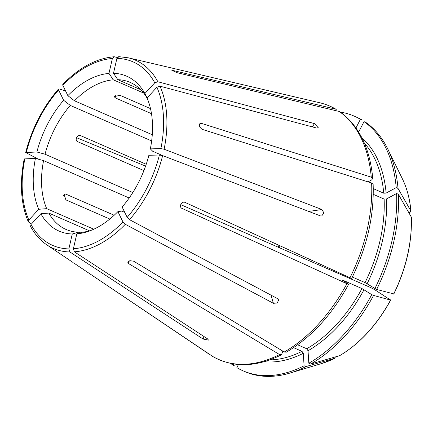 <?xml version="1.0" encoding="UTF-8"?>
<svg xmlns="http://www.w3.org/2000/svg" width="433" height="433" viewBox="0 0 433 433"><rect width="100%" height="100%" fill="white"/><g stroke="black" fill="none" stroke-linecap="round" stroke-linejoin="round"><path stroke-width="0.65" d="M89.268 231.06A80.213 50.915 -66.4 0 1 83.001 232.077L76.803 233.863L73.394 248.78L74.389 251.833L207.613 338.904L208.452 340.1L203.088 339.028L69.865 251.957L68.869 248.905L72.279 233.988A84.5 53.638 -66.4 0 1 40.886 213.734L31.024 224.489L30.575 226.41M181.806 208.289L346.898 283.712C348.679 284.486 349.025 284.497 347.937 283.745L342.584 280.292M181.551 208.116A628.218 49.898 -152.7 0 0 182.082 208.441C178.472 207.115 181.811 200.631 185.167 202.471L349.983 277.748C351.758 278.522 352.11 278.533 351.022 277.78M199.932 123.405L199.11 126.339L201.897 129.261L371.628 183.024L373.143 184.388C374.215 215.558 367.065 246.88 351.71 278.349M199.986 123.383L201.513 123.389L371.249 177.151A138.344 87.812 -66.4 0 0 339.228 111.465L176.767 72.625L171.739 70.189L335.607 109.132A138.344 87.812 -66.4 0 0 319.798 102.773C325.632 104.142 331.115 106.345 336.246 109.387L335.607 109.132M145.585 166.11L76.517 137.672M38.461 159.23L25.704 152.508L36.897 151.999L45.043 154.213L132.823 192.539M65.594 91.011L59.321 88.96L58.525 89.036L58.59 89.94L63.629 100.283L70.276 105.414A80.213 50.915 -66.4 0 0 45.043 154.213M117.3 57.47L114.036 56.766M163.268 155.869L152.714 151.263L150.338 148.882L160.876 148.595L164.102 149.223A102.686 65.177 -66.4 0 0 160.026 86.199L316.626 128.038L318.26 127.708L314.461 123.6L157.861 81.756L154.743 82.8L144.882 93.555L146.906 97.69M164.102 149.223L321.898 209.496L323.949 213.025L321.649 215.991L320.431 215.905L162.635 155.626L159.414 154.998L148.876 155.29A84.5 53.638 -66.4 0 1 122.138 207.001L127.183 217.344L129.527 219.672L277.634 298.678L278.673 299.999L277.255 302.986L273.402 303.3L125.289 224.289L122.945 221.967L117.906 211.618A84.5 53.638 -66.4 0 1 86.427 232.001A84.5 53.638 -66.4 0 1 76.803 233.863M93.782 229.209L46.683 208.646L38.721 209.291L28.859 220.045L28.372 221.885L31.376 224.105M281.461 354.806C256.103 367.406 233.181 367.963 212.711 356.467L73.588 262.858L208.982 354.064M286.224 352.137L284.27 351.997L133.678 261.213L129.813 260.671L127.876 262.517L128.937 263.778L279.529 354.562L281.428 354.735L282.376 352.624L282.256 350.779M114.193 215.244L65.507 193.989L63.981 194.098L65.886 199.857L109.825 219.044M390.312 299.766L390.55 300.074A114.29 72.544 113.6 0 1 339.494 355.731L310.64 364.023A138.95 88.197 -66.4 0 0 373.56 295.425L390.55 300.074L374.778 289.742L370.578 287.528L180.729 204.641M124.764 212.386L121.787 211.088L117.906 211.618M80.1 232.911L78.47 232.202L72.279 233.988M89.674 230.913L48.848 213.09A80.213 50.915 -66.4 0 0 66.054 229.452A80.213 50.915 -66.4 0 0 78.47 232.202M129.18 197.995L43.581 160.621A80.213 50.915 -66.4 0 0 46.683 208.646M151.653 140.941L70.276 105.414M152.275 134.75L74.508 100.797A80.213 50.915 -66.4 0 1 113.294 79.802L143.691 93.073M140.703 89.669L117.825 79.677A80.213 50.915 -66.4 0 1 130.241 82.432A80.213 50.915 -66.4 0 1 147.204 98.361M150.5 108.618L119.952 95.282L114.28 96.651L115.21 97.847A628.218 376.732 -118.4 0 1 115.319 95.384M151.49 113.69L115.21 97.847M146.213 164.28L80.565 135.621C77.453 134.252 74.368 140.216 77.48 141.586L77.144 141.391M143.913 170.591L77.48 141.586A628.218 49.898 -152.7 0 1 76.933 141.207M150.338 148.882A84.5 53.638 -66.4 0 0 147.047 97.993L156.908 87.239L160.026 86.199M63.629 100.283A84.5 53.638 -66.4 0 0 36.897 151.999M411.345 217.133L398.392 194.287A138.95 88.197 -66.4 0 1 376.645 289.455L365.041 282.597L352.348 277.055M374.837 288.67A138.95 88.197 -66.4 0 0 396.585 193.497L386.507 198.953A124.634 79.109 113.6 0 1 367.141 283.702M376.645 289.455L393.397 293.801M386.507 198.953L384.125 199.072L373.262 194.33M398.392 194.287L396.585 193.497M114.458 56.793L112.374 58.504L108.964 73.421L113.294 79.802M108.964 73.421A84.5 53.638 -66.4 0 0 67.867 95.666L74.508 100.797M62.774 84.403L62.823 85.323L67.867 95.666M310.64 364.023L308.832 363.233A138.95 88.197 -66.4 0 0 371.752 294.635L361.956 288.562L342.871 280.227A122.95 78.037 -66.4 0 1 342.774 280.416M308.832 363.233L308.025 350.752L306.737 348.765L297.666 344.803M348.565 284.286L347.937 283.745M339.494 355.731L339.667 355.655C359.915 343.618 376.921 325.096 390.69 300.085M373.56 295.425L371.752 294.635M355.964 127.914L360.413 119.302A138.95 88.197 -66.4 0 0 354.232 116.131A138.95 88.197 -66.4 0 0 340.408 112.098M360.413 119.302L362.221 120.093A138.95 88.197 -66.4 0 0 356.04 116.921L354.232 116.131M144.882 93.555A84.5 53.638 -66.4 0 0 113.495 73.296L117.825 79.677M118.983 56.669L116.899 58.379L113.495 73.296M238.464 364.521L236.851 367.644A138.95 88.197 -66.4 0 0 243.032 370.816A138.95 88.197 -66.4 0 0 304.09 365.798L303.284 353.323L301.996 351.331L293.579 347.656M305.898 366.589L334.888 358.248L321.957 363.449L289.823 373.111A138.95 88.197 -66.4 0 0 305.898 366.589L304.09 365.798M243.032 370.816L244.84 371.601A138.95 88.197 -66.4 0 0 289.823 373.111M321.957 363.449A114.29 72.544 113.6 0 0 334.752 358.297L335.391 356.911M358.665 132.027L364.034 121.635A138.95 88.197 -66.4 0 1 396.206 187.63L386.122 193.08L383.746 193.205L373.273 188.631M408.947 212.803L410.36 212.04L410.895 211.017L398.014 188.415A138.95 88.197 -66.4 0 0 387.719 148.887A138.95 88.197 -66.4 0 0 365.842 122.425L364.034 121.635M340.013 111.817C358.995 125.749 369.912 147.972 372.764 178.477L371.666 179.917L368.034 181.882M339.997 111.833L339.228 111.465M372.764 178.477L371.249 177.151M402.479 179.018C407.036 188.387 409.867 199.126 410.966 211.239L410.895 211.017A114.29 72.544 113.6 0 0 402.479 179.018L387.719 148.887M398.014 188.415L396.206 187.63M48.848 213.09L40.886 213.734M230.681 363.422A138.95 88.197 -66.4 0 0 233.23 365.306L233.907 364.001M235.038 366.096L233.23 365.306M24.237 158.916L35.43 158.402A84.5 53.638 -66.4 0 0 38.721 209.291M35.43 158.402L43.581 160.621M204.089 336.603A628.218 465.215 -91.6 0 1 203.088 339.028M349.983 277.748A138.344 87.812 -66.4 0 0 371.628 183.024M157.861 81.756A102.686 65.177 -66.4 0 0 128.341 57.827L319.798 102.773M129.527 219.672A102.686 65.177 -66.4 0 0 162.635 155.626M74.389 251.833A102.686 65.177 -66.4 0 0 125.289 224.289M30.564 226.427C34.759 234.204 40.139 240.326 46.715 244.78A102.686 65.177 -66.4 0 0 69.865 251.957M212.603 356.397A138.344 87.812 -66.4 0 0 279.529 354.562M284.27 351.997A138.344 87.812 -66.4 0 0 346.898 283.712M278.24 247.216A80.213 50.915 113.6 0 1 278.895 245.284M160.876 148.595A100.18 63.591 -66.4 0 0 156.908 87.239M58.59 89.94A100.18 63.591 -66.4 0 0 26.353 152.286M411.28 216.89A114.29 72.544 113.6 0 1 393.635 294.11M384.125 199.072A122.95 78.037 113.6 0 1 365.041 282.597M127.183 217.344A100.18 63.591 -66.4 0 0 159.414 154.998M112.374 58.504A100.18 63.591 -66.4 0 0 62.823 85.323M364.056 289.666A124.634 79.109 113.6 0 1 308.025 350.752M361.956 288.562A122.95 78.037 113.6 0 1 306.737 348.765M73.394 248.78A100.18 63.591 -66.4 0 0 122.945 221.967M154.743 82.8A100.18 63.591 -66.4 0 0 116.899 58.379M303.284 353.323A124.634 79.109 113.6 0 1 264.125 361.701M301.996 351.331A122.95 78.037 113.6 0 1 269.797 359.872M361.88 137.791A124.634 79.109 113.6 0 1 386.122 193.08M364.397 143.199A122.95 78.037 113.6 0 1 383.746 193.205M31.024 224.489A100.18 63.591 -66.4 0 0 68.869 248.905M24.892 158.689A100.18 63.591 -66.4 0 0 28.859 220.045M199.061 124.363A628.218 306.158 -3.7 0 1 201.513 123.389M63.25 195.548A628.218 306.158 -3.7 0 1 65.507 193.989M314.461 123.6A628.218 427.025 -26 0 1 312.345 126.896M172.659 70.99A628.218 482.876 -57.2 0 1 173.146 70.287M128.937 263.778A628.218 376.732 -118.4 0 1 128.449 261.261M270.939 295.111A628.218 230.892 -137.5 0 1 273.402 303.3M308.669 211.412A628.218 138.684 -167.1 0 0 321.898 209.496M46.715 244.78L72.592 262.209M25.682 152.486C31.955 128.341 42.894 107.189 58.498 89.03M393.781 294.11C406.273 268.308 412.129 242.653 411.35 217.139M62.763 84.381C79.19 67.575 96.278 58.374 114.025 56.761M348.619 284.319C331.889 314.943 311.1 337.572 286.267 352.208M128.341 57.827L118.691 56.631M280.01 245.792L279.361 247.703M24.216 158.927C19.425 183.11 20.806 204.1 28.351 221.885"/></g></svg>
